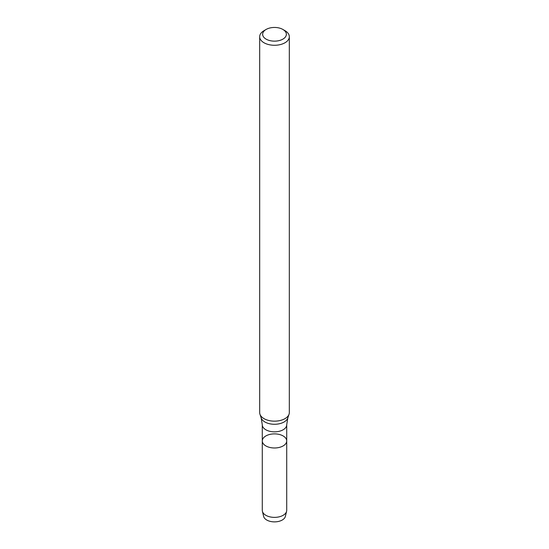 <?xml version="1.0" encoding="UTF-8"?>
<svg xmlns="http://www.w3.org/2000/svg" width="549" height="549" viewBox="0 0 549 549"><rect width="100%" height="100%" fill="white"/><g stroke="black" fill="none" stroke-linecap="round" stroke-linejoin="round"><path stroke-width="0.82" d="M283.133 445.918A12.215 7.055 180 0 1 269.827 447.449A12.215 7.055 180 0 1 262.285 440.936A12.215 7.055 180 0 1 274.5 433.882A12.215 7.055 180 0 1 286.715 440.936A12.215 7.055 180 0 1 283.133 445.918A12.215 7.055 180 0 1 269.827 447.449A12.215 7.055 180 0 1 262.285 440.936L262.285 510.323A12.215 7.055 180 0 0 262.401 511.291A12.215 7.055 180 0 0 270.616 517.007A12.215 7.055 180 0 0 283.133 515.305A12.215 7.055 180 0 0 286.599 511.291A12.215 7.055 180 0 0 286.715 510.323L286.715 440.936A12.215 7.055 180 0 1 283.133 445.918M282.886 29.454L284.979 30.669A14.823 8.558 180 0 1 289.323 36.714L289.323 412.601A14.823 8.558 180 0 1 289.055 414.221A14.823 8.558 180 0 1 284.979 418.647A14.823 8.558 180 0 1 270.156 420.781A14.823 8.558 180 0 1 259.945 414.221A14.823 8.558 180 0 1 259.677 412.601L259.677 36.714A14.823 8.558 180 0 1 264.021 30.669L266.114 29.454A11.858 6.849 180 0 1 282.886 29.454A11.858 6.849 180 0 1 282.886 39.137A11.858 6.849 180 0 1 266.114 39.137A11.858 6.849 180 0 1 266.114 29.454M289.323 36.714A14.823 8.558 180 0 1 284.979 42.767A14.823 8.558 180 0 1 268.825 44.62A14.823 8.558 180 0 1 259.677 36.714M286.599 511.291L285.363 516.417A10.966 6.334 180 0 1 282.255 520.027A10.966 6.334 180 0 1 271.007 521.55A10.966 6.334 180 0 1 263.637 516.417L262.401 511.291M286.715 440.936L286.715 424.796A12.215 7.055 180 0 1 283.133 429.785A12.215 7.055 180 0 1 269.827 431.308A12.215 7.055 180 0 1 262.285 424.796L262.285 440.936M286.715 424.796L287.813 417.926A13.56 7.83 180 0 1 284.087 421.982A13.56 7.83 180 0 1 270.527 423.931A13.56 7.83 180 0 1 261.187 417.926L259.945 414.221M262.285 424.796L261.187 417.926M287.813 417.926L289.055 414.221"/></g></svg>
